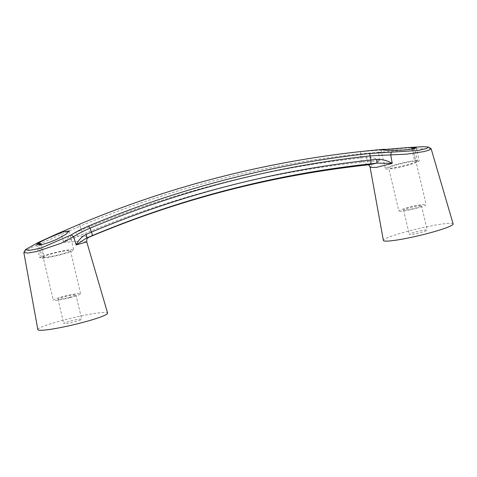 <?xml version="1.0" encoding="UTF-8"?>
<svg xmlns="http://www.w3.org/2000/svg" width="477" height="477" viewBox="0 0 477 477"><rect width="100%" height="100%" fill="white"/><g stroke="black" fill="none" stroke-linecap="round" stroke-linejoin="round"><path stroke-width="0.36" stroke-dasharray="2.38 1.79" d="M86.76 241.887L80.154 241.123L63.823 242.447L83.636 233.951A1033.134 1006.249 -78.6 0 1 361.995 162.126L368.202 161.351C365.626 163.223 365.114 164.362 366.67 164.768M23.957 252.106L30.981 247.778L80.058 226.158L81.448 230.081L75.944 232.269L77.602 236.33C83.052 236.133 86.629 236.216 88.334 236.586L88.579 237.391M70.077 297.606A14.03 1.359 -13.3 0 0 80.613 293.749A14.03 1.359 -13.3 0 0 63.84 296.348A14.03 1.359 -13.3 0 0 53.305 300.206A14.03 1.359 -13.3 0 0 70.077 297.606M41.41 244.635L44.427 257.413A14.03 1.359 -13.3 0 0 59.899 254.551A14.03 1.359 -13.3 0 0 70.435 250.693A14.03 1.359 -13.3 0 0 53.662 253.293A14.03 1.359 -13.3 0 0 43.127 257.145L39.835 257.878A17.41 1.687 -13.3 0 1 52.911 253.144A17.41 1.687 -13.3 0 1 73.726 249.918A17.41 1.687 -13.3 0 1 60.651 254.706A17.41 1.687 -13.3 0 1 41.654 258.248L38.548 245.112M37.838 329.607A35.847 3.47 166.7 0 1 64.765 319.769A35.847 3.47 166.7 0 1 107.605 313.115M75.944 232.269C70.954 234.732 66.911 238.124 63.823 242.447L61.384 234.207L59.84 232.627M411.77 148.985L414.68 161.286A14.03 1.359 166.7 0 0 399.207 164.142A14.03 1.359 166.7 0 0 388.672 167.999L398.85 211.049A14.03 1.359 166.7 0 1 409.385 207.191A14.03 1.359 166.7 0 1 426.158 204.597A14.03 1.359 166.7 0 1 415.622 208.449A14.03 1.359 166.7 0 1 398.85 211.049M412.957 148.758L415.98 161.548A14.03 1.359 166.7 0 1 405.444 165.4A14.03 1.359 166.7 0 1 388.672 167.999M370.128 167.415L372.465 164.553L379.895 160.898L378.47 152.396L417.953 148.848L430.969 148.58M453.15 223.963A35.847 3.47 -13.3 0 0 410.309 230.618A35.847 3.47 -13.3 0 0 383.383 240.456M420.32 232.639A9.218 0.894 -13.3 0 0 427.243 230.105A9.218 0.894 -13.3 0 0 416.224 231.81A9.218 0.894 -13.3 0 0 409.302 234.344A9.218 0.894 -13.3 0 0 420.32 232.639M410.453 207.406A9.218 0.894 166.7 0 1 421.471 205.7A9.218 0.894 166.7 0 1 414.549 208.234A9.218 0.894 166.7 0 1 403.53 209.946A9.218 0.894 166.7 0 1 410.453 207.406M70.679 320.967A9.218 0.894 166.7 0 1 81.698 319.262A9.218 0.894 166.7 0 1 74.776 321.796A9.218 0.894 166.7 0 1 63.757 323.501A9.218 0.894 166.7 0 1 70.679 320.967M69.004 297.392A9.218 0.894 -13.3 0 0 75.926 294.858A9.218 0.894 -13.3 0 0 64.908 296.563A9.218 0.894 -13.3 0 0 57.985 299.097A9.218 0.894 -13.3 0 0 69.004 297.392M414.346 147.315L417.453 160.451L414.68 161.286M416.171 147.685L419.271 160.815A17.41 1.687 166.7 0 1 406.195 165.549A17.41 1.687 166.7 0 1 385.38 168.775A17.41 1.687 166.7 0 1 398.456 163.987A17.41 1.687 166.7 0 1 417.453 160.451M415.98 161.548L419.271 160.815M56.668 234.04L37.969 242.626M423.272 146.719L360.666 151.668A1043.628 1016.469 101.4 0 0 218.472 177.486M79.742 224.148L80.058 226.158A1041.345 1014.245 -78.6 0 1 360.368 153.838L378.47 152.396L379.901 150.052M366.557 157.291A4.096 1.449 81.9 0 0 368.202 161.351L379.895 160.898C376.156 158.334 371.714 157.13 366.557 157.291L360.886 157.982A1037.159 1010.167 101.4 0 0 81.448 230.081A4.096 0.775 67.3 0 0 83.636 233.951M36.729 244.743L39.835 257.878M44.427 257.413L41.654 258.248M39.877 243.407L43.127 257.145M360.666 151.668L360.368 153.838L360.886 157.982A4.096 0.888 83.9 0 0 361.995 162.126M70.435 250.693L80.613 293.749M69.237 230.946L73.726 249.918M412.73 147.792L426.158 204.597M421.471 205.7L427.243 230.105M75.926 294.858L81.698 319.262M380.896 149.802L385.38 168.775M57.985 299.097L63.757 323.501M403.53 209.946L409.302 234.344M39.877 243.401L53.305 300.206"/><path stroke-width="0.72" d="M428.507 147.017L431.142 148.776L429.246 150.07L423.904 151.608L406.487 154.154L370.379 155.86A1041.345 1014.245 101.4 0 0 90.07 228.179C83.541 230.946 78.061 233.784 73.637 236.681L60.943 243.312L37.051 251.421L27.839 253.054L23.85 252.524L25.472 249.602L28.966 250.508L41.016 248.088L71.234 234.934C76.135 231.786 81.966 228.799 88.734 225.967A1043.628 1016.469 -78.6 0 1 369.657 153.487L418.269 150.488L426.587 148.514L428.507 147.017L423.272 146.719L408.455 147.512L414.346 147.315L411.424 147.53L411.77 148.985M71.234 234.934L73.637 236.681L76.171 244.945L86.76 241.887L107.605 313.115A35.847 3.47 166.7 0 1 80.691 322.989A35.847 3.47 166.7 0 1 37.838 329.607L23.85 252.524M56.99 239.215L65.993 234.267L69.237 230.946L62.791 231.989L49.25 237.653C41.493 241.165 37.319 243.526 36.729 244.743L39.877 243.395L41.177 243.664L38.548 245.112C42.858 244.641 49.006 242.68 56.99 239.215M411.424 147.53L412.73 147.798L412.957 148.758M412.73 147.792L416.171 147.685C415.479 148.502 410.935 149.295 402.534 150.064L387.741 150.41L380.896 149.802L408.455 147.512M391.295 152.354L390.717 154.87L392.243 163.396L376.454 167.379L370.128 167.415L383.383 240.456A35.847 3.47 -13.3 0 0 426.235 233.831A35.847 3.47 -13.3 0 0 453.15 223.963L431.142 148.776M384.289 149.283C328.283 154.065 273.011 163.468 218.472 177.486A1043.628 1016.469 101.4 0 0 79.742 224.148L56.668 234.04M57.246 233.778L37.969 242.626L25.466 249.596M366.67 164.768L368.9 164.774L376.955 163.122L370.528 163.855A1033.134 1006.249 101.4 0 0 92.168 235.674L86.355 238.101L76.171 244.945C78.228 240.408 81.555 236.872 86.152 234.332L91.459 232.102L90.07 228.179L88.734 225.967M370.128 167.415C369.55 165.811 368.775 164.947 367.821 164.815L368.9 164.774C272.242 175.142 178.797 199.35 88.579 237.391L86.355 238.101A4.096 1.353 67.5 0 0 86.152 234.332M392.243 163.396L376.955 163.122L376.758 159.354C382.315 159.27 387.473 160.618 392.243 163.396M92.168 235.674A4.096 0.775 67.3 0 0 91.459 232.102A1037.159 1010.167 -78.6 0 1 370.897 160.004L376.758 159.354M41.177 243.664L41.41 244.635M370.528 163.855A4.096 0.888 83.9 0 0 370.897 160.004L369.657 153.487M88.579 237.391L88.579 237.391C88.358 238.261 86.468 236.98 86.76 241.887"/></g></svg>
